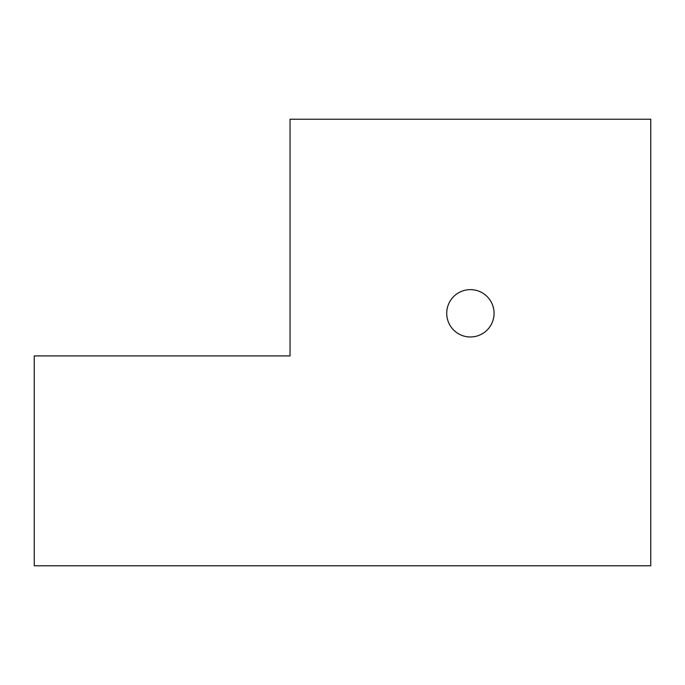 <?xml version="1.0" encoding="UTF-8"?>
<svg xmlns="http://www.w3.org/2000/svg" width="685" height="685" viewBox="0 0 685 685"><rect width="100%" height="100%" fill="white"/><g stroke="black" fill="none" stroke-linecap="round" stroke-linejoin="round"><path stroke-width="1.03" d="M34.25 565.776L34.25 355.909L290.038 355.909L290.038 119.224L650.75 119.224L650.75 565.776L34.25 565.776M446.723 313.31A23.667 23.667 0 0 1 470.389 289.635A23.667 23.667 0 0 1 494.065 313.31A23.667 23.667 0 0 1 470.389 336.977A23.667 23.667 0 0 1 446.723 313.31"/></g></svg>
